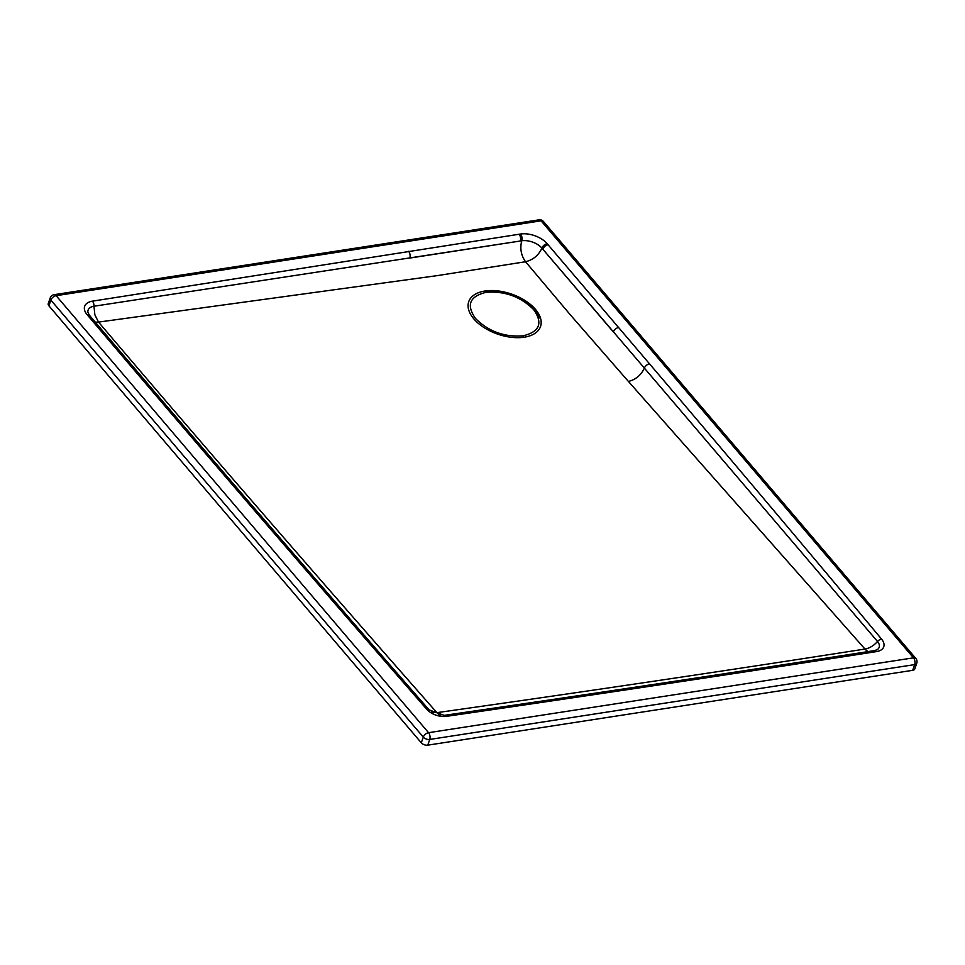 <?xml version="1.0" encoding="UTF-8"?>
<svg xmlns="http://www.w3.org/2000/svg" width="965" height="965" viewBox="0 0 965 965"><rect width="100%" height="100%" fill="white"/><g stroke="black" fill="none" stroke-linecap="round" stroke-linejoin="round"><path stroke-width="1.45" d="M540.448 219.839A4.861 4.861 0 0 0 539.013 219.839A4.861 2.774 81.2 0 1 539.809 219.911A4.861 2.774 81.2 0 1 541.076 220.828L913.481 657.841L428.544 732.688L56.139 295.676L541.076 220.828A4.861 2.931 139.6 0 1 543.452 221.492L543.452 221.492A4.861 4.861 0 0 0 540.448 219.839A4.861 2.364 98.2 0 0 539.809 219.911M628.396 381.428L570.122 314.59L525.539 261.744L437.459 275.592L98.527 322.093C198.79 440.233 311.574 570.424 436.892 712.652C584.392 691.796 727.091 670.591 864.978 649.047L628.396 381.428C635.742 379.643 641.074 375.192 644.355 368.075L877.499 641.472A15.187 9.324 -41.5 0 1 864.978 649.047A15.187 8.649 81.1 0 0 868.717 651.713M87.127 314.687L89.504 315.35L87.899 312.383A14.029 7.829 -160.9 0 1 93.979 306.231L521.727 240.792C519.821 248.451 521.088 255.435 525.539 261.744C533.199 259.826 538.651 255.279 541.908 248.114L644.355 368.075A4.861 2.931 139.6 0 1 649.542 363.853C711.893 437.109 804.038 546.033 881.564 639.107A17.261 9.626 -160.9 0 1 876.413 651.616C736.983 673.377 593.596 694.957 446.264 716.368A14.861 8.287 -160.9 0 1 426.759 709.299C304.035 568.494 190.829 436.952 87.127 314.687A18.516 10.326 -160.9 0 1 92.447 301.152L520.533 234.025A20.048 11.182 -160.9 0 1 547.167 243.699L649.542 363.853M92.447 301.152A4.861 2.798 80.8 0 1 93.979 306.231L94.872 314.831L98.527 322.093A15.187 9.119 139.7 0 1 95.221 322.069M431.56 712.037L436.892 712.652A15.187 8.782 81.9 0 0 440.764 715.391M912.697 670.325L914.675 664.608L429.739 739.443A4.861 2.714 -160.9 0 1 423.285 737.103L50.88 300.103A4.861 2.714 -160.9 0 1 50.228 297.896L48.25 303.613A4.861 2.714 19.1 0 0 48.901 305.821L421.307 742.821A4.861 2.714 19.1 0 0 427.76 745.161L912.697 670.325A4.861 2.714 19.1 0 0 914.772 668.962L916.75 663.245A4.861 2.714 -160.9 0 1 914.675 664.608A4.861 2.774 -98.8 0 0 913.481 657.841A4.861 2.931 139.6 0 1 915.857 658.492L543.452 221.492M539.013 219.839L54.076 294.687A4.861 2.774 81.2 0 1 56.139 295.676A4.861 2.931 -40.4 0 0 50.88 300.103L48.901 305.821M427.76 745.161L429.739 739.443A4.861 2.774 -98.8 0 0 428.544 732.688A4.861 2.931 -40.4 0 0 423.285 737.103L421.307 742.821M523.139 335.808L523.114 335.808C504.442 337.255 488.604 331.502 475.588 318.559L475.588 318.559C466.059 305.109 469.545 296.364 486.046 292.347C504.767 290.899 520.63 296.641 533.621 309.584L533.621 309.584C543.15 323.046 539.664 331.791 523.139 335.808L523.38 336.725M535.442 309.343A37.985 21.194 19.1 0 0 472.585 296.134A37.985 21.194 19.1 0 0 473.803 318.86A37.985 21.194 19.1 0 0 536.661 332.081A37.985 21.194 19.1 0 0 535.442 309.343M519.098 234.254A4.861 2.774 81.2 0 1 520.292 241.009L409.811 258.065A4.861 2.774 81.2 0 0 408.617 251.298M618.601 327.509A4.861 2.931 139.6 0 0 613.33 331.936L542.825 249.199A4.861 2.931 139.6 0 1 548.096 244.772M881.564 639.107A4.861 2.955 140.2 0 0 877.499 641.472A13.076 7.298 -160.9 0 1 877.209 649.674L874.35 650.627A4.861 2.774 -98.8 0 0 874.338 650.627C734.051 672.521 590.689 694.1 444.25 715.367L446.264 716.368M520.533 234.025A4.861 2.774 81.2 0 1 521.727 240.792A15.187 8.468 -160.9 0 1 541.908 248.114A4.861 2.931 139.6 0 1 547.167 243.699M876.413 651.616A4.861 2.774 -98.8 0 0 874.35 650.627M426.759 709.299A4.861 2.883 -41.2 0 1 429.099 709.914A4.861 2.883 -41.2 0 1 429.232 710.071M89.504 315.35L89.528 315.374C195.123 439.835 308.317 571.352 429.099 709.914L444.25 715.367M523.114 335.808A1.218 0.688 81.2 0 1 523.356 336.737M54.076 294.687A4.861 4.861 0 0 0 50.228 297.896M916.75 663.245A4.861 4.861 0 0 0 915.857 658.492M485.685 292.238C496.915 289.838 515.901 294.554 529.037 304.928C535.563 311.068 538.856 315.495 538.916 318.233"/></g></svg>
